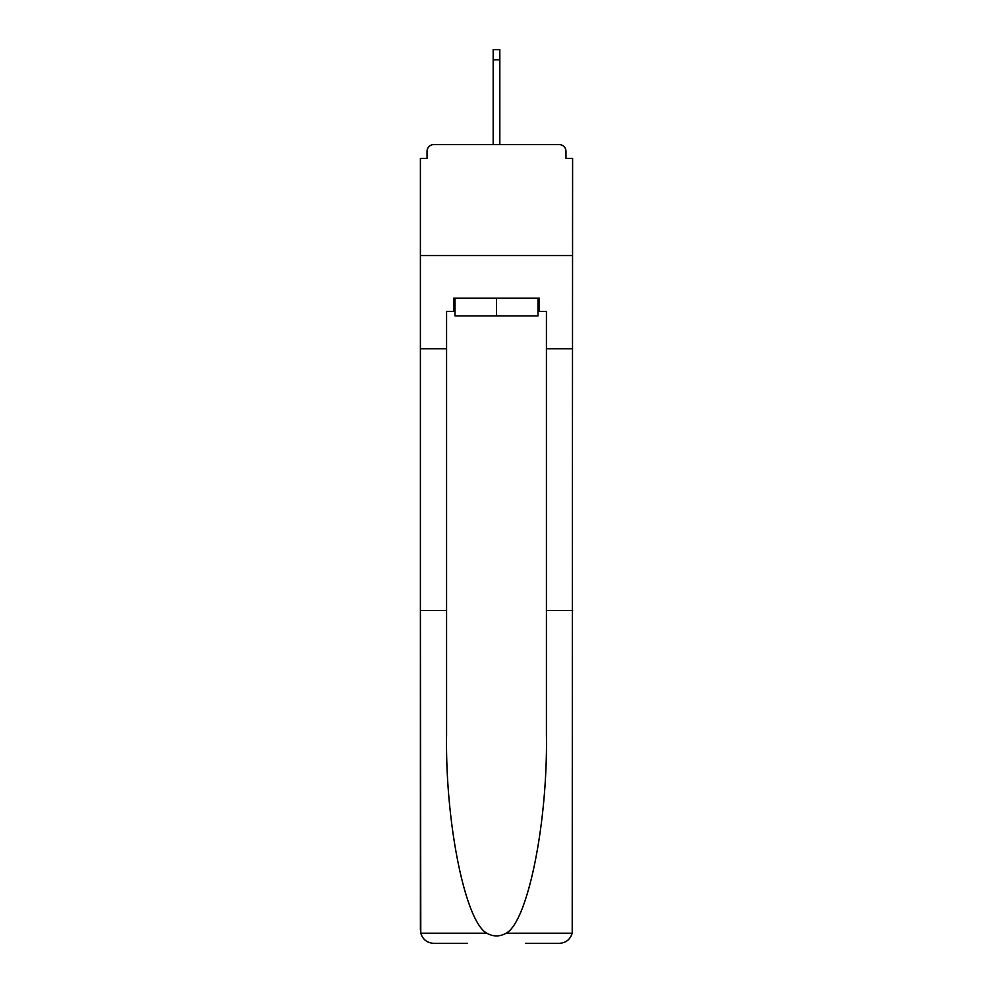 <?xml version="1.0" encoding="UTF-8"?>
<svg xmlns="http://www.w3.org/2000/svg" width="993" height="993" viewBox="0 0 993 993"><rect width="100%" height="100%" fill="white"/><g stroke="black" fill="none" stroke-linecap="round" stroke-linejoin="round"><path stroke-width="1.49" d="M525.57 943.35L559.295 943.35C565.886 942.903 570.193 939.527 572.216 933.221L572.601 158.371L565.948 158.371L565.948 151.271A6.653 6.653 0 0 0 559.295 144.606L433.705 144.606A6.653 6.653 0 0 0 427.052 151.271L427.052 158.371L420.399 158.371L420.399 255.549L572.601 255.549L420.399 255.549L420.399 348.729L446.577 348.729L446.577 734.671C445.199 822.849 465.233 921.641 486.831 933.221C493.273 936.809 499.715 936.809 506.169 933.221C527.767 921.641 547.801 822.849 546.423 734.671L546.423 311.454L539.323 311.454L539.323 298.148L453.677 298.148L453.677 311.454L455.005 311.454M559.295 144.606L531.106 144.606L559.295 144.606M461.894 144.606L433.705 144.606L461.894 144.606M565.948 158.371L565.948 151.271M427.052 151.271L427.052 158.371M455.005 298.148L455.005 315.898L537.995 315.898L537.995 298.148M496.5 298.148L496.5 315.898M446.577 610.546L420.399 610.546L420.784 933.221C422.807 939.527 427.114 942.903 433.705 943.35L467.43 943.35M420.399 930.044L420.399 348.729M572.601 348.729L546.423 348.729M453.677 311.454L446.577 311.454L446.577 348.729M572.601 610.546L546.423 610.546M537.995 311.454L539.323 311.454M499.827 59.853L493.173 59.853L493.173 49.65L499.827 49.65L499.827 144.606M493.173 59.853L493.173 144.606M420.784 933.221L486.831 933.221M506.169 933.221L572.216 933.221"/></g></svg>
